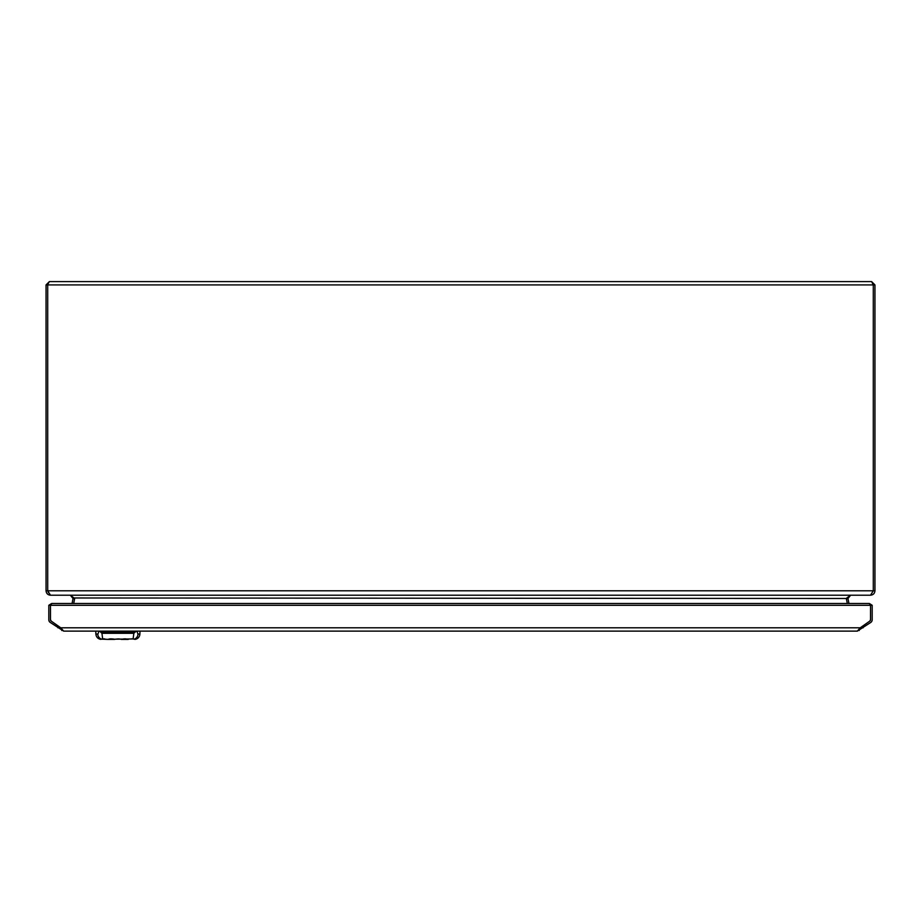 <?xml version="1.0" encoding="UTF-8"?>
<svg xmlns="http://www.w3.org/2000/svg" width="921" height="921" viewBox="0 0 921 921"><rect width="100%" height="100%" fill="white"/><g stroke="black" fill="none" stroke-linecap="round" stroke-linejoin="round"><path stroke-width="1.38" d="M48.514 592.733L47.708 590.787L873.292 590.787L870.529 595.208C873.212 594.943 874.685 593.469 874.95 590.787L873.292 590.787L873.292 284.923L47.708 284.923L47.708 590.787L50.471 595.208C47.788 594.943 46.315 593.469 46.05 590.787L47.708 590.787M871.634 281.607L874.95 284.923L873.292 284.923L871.634 281.607L49.366 281.607L46.05 284.923L46.05 590.787M48.019 283.944L49.366 281.607M872.981 283.944L873.292 284.923M874.95 284.923L874.95 590.787M846.802 597.971L850.67 595.208L847.965 598.489L846.387 598.8M870.529 619.718A1.658 1.658 0 0 1 869.827 621.076L870.529 619.718L870.529 605.293L869.297 603.497L848.932 603.497L847.965 598.489M50.471 595.208L870.529 595.208M74.613 598.8L73.035 598.489L70.33 595.208L74.67 598.489L73.692 603.497M74.198 597.971L846.33 598.489L847.308 603.497M46.05 284.923L47.708 284.923M73.035 598.489L72.068 603.497L51.703 603.497L50.747 605.293M869.827 621.076L860.214 627.811L857.324 631.127L63.676 631.127L50.229 622.435A3.316 3.316 0 0 1 48.813 619.718L48.813 605.293L51.357 603.658M50.471 619.718A1.658 1.658 0 0 0 51.173 621.076L50.471 619.718L50.471 605.293L870.253 605.293M857.324 631.127L870.771 622.435A3.316 3.316 0 0 0 872.187 619.718L872.187 605.293L869.643 603.658M63.676 631.127L60.786 627.811L860.214 627.811M859.224 630.528L858.786 629.895M51.173 621.076L60.786 627.811M61.776 630.528L62.214 629.895M57.896 627.811L58.84 626.453M863.104 627.811L862.16 626.453M870.529 605.293L872.187 605.293M50.471 605.293L48.813 605.293M135.134 631.127L133.948 632.278L101.828 632.278L100.642 631.127M137.805 634.016L139.888 634.074A5.526 5.526 0 0 1 135.099 639.358L133.038 638.944L134.973 639.358L133.119 638.932L134.305 639.128L133.119 638.932L133.833 633.303A2.763 1.289 -90 0 0 133.948 632.278M136.193 631.127L133.833 633.303L101.943 633.303L102.657 638.932L101.471 639.128L107.515 639.393L102.807 638.932M134.305 639.128A5.526 5.434 -90 0 0 138.012 634.074L136.849 631.127M132.589 638.898L131.392 638.863M104.499 638.863L103.002 638.909M98.927 631.127L97.971 634.016M101.828 632.278A2.763 1.289 -90 0 0 101.943 633.303L99.583 631.127M107.907 639.301L133.038 638.944M107.515 639.393L114.515 639.381C117.451 638.783 119.695 638.783 121.261 639.381L128.33 639.381M121.434 639.381L123.748 638.909M123.99 638.886L125.532 638.886M113.018 639.047L114.123 639.312M112.938 639.036L111.832 638.898M110.244 638.886L109.139 639.013M114.354 639.381L114.354 639.381C113.697 638.806 111.453 638.806 107.607 639.381L107.665 639.37M110.14 638.886L111.775 638.886M100.803 639.358L101.471 639.128A5.526 5.434 -90 0 1 97.764 634.074L95.888 634.074L95.784 631.127M869.297 603.497L51.703 603.497M139.888 634.074L139.992 631.127M125.636 638.886L126.258 638.955M126.304 638.967L121.422 639.381M100.677 639.358C97.799 638.76 96.198 636.998 95.888 634.074"/></g></svg>
